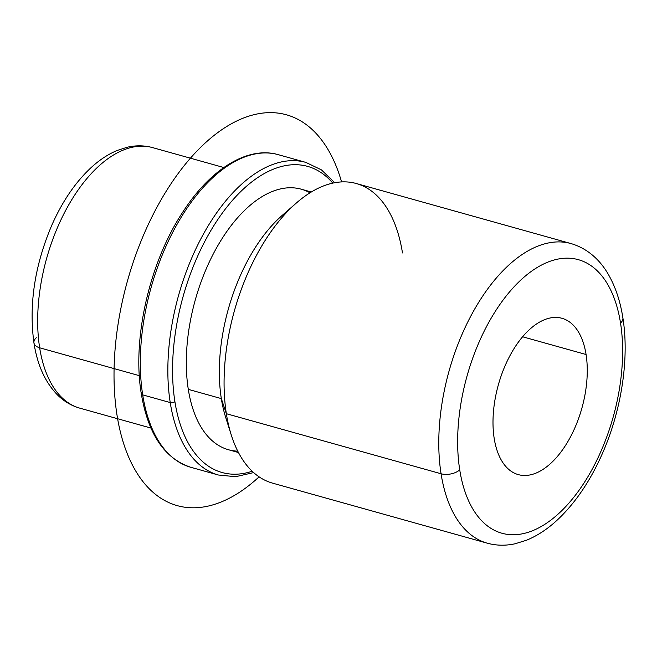 <?xml version="1.0" encoding="UTF-8"?>
<svg xmlns="http://www.w3.org/2000/svg" width="657" height="657" viewBox="0 0 657 657"><rect width="100%" height="100%" fill="white"/><g stroke="black" fill="none" stroke-linecap="round" stroke-linejoin="round"><path stroke-width="0.99" d="M494.187 438.391A81.156 43.362 -74.4 0 1 511.335 353.154A81.156 43.362 -74.4 0 1 561.99 318.3A81.156 43.362 -74.4 0 1 586.077 354.517L522.611 336.77L586.077 354.517A81.156 43.362 -74.4 0 1 568.921 439.755A81.156 43.362 -74.4 0 1 518.274 474.609A81.156 43.362 -74.4 0 1 494.187 438.391A81.156 43.362 105.6 0 0 550.673 463.431A81.156 43.362 105.6 0 0 586.077 354.517A81.156 43.362 105.6 0 0 529.591 329.477A81.156 43.362 105.6 0 0 494.187 438.391M36.299 337.723A13.526 7.432 -8.9 0 0 33.95 342.905A13.526 7.432 -8.9 0 0 39.658 347.791A135.26 72.278 105.6 0 0 79.793 408.153A135.26 72.278 -74.4 0 1 39.658 347.791A13.526 7.432 171.1 0 1 33.95 342.905C37.359 365.161 45.333 382.637 57.89 395.333C64.255 401.517 71.556 405.796 79.793 408.153L150.954 428.06M223.823 167.535L152.662 147.628A135.26 72.278 105.6 0 0 68.238 205.731A135.26 72.278 105.6 0 0 39.658 347.791L139.325 375.664L39.658 347.791A135.26 72.278 -74.4 0 1 68.238 205.731A135.26 72.278 -74.4 0 1 152.662 147.628C144.359 145.361 135.868 145.238 127.195 147.242L117.053 150.51C108.076 154.28 99.511 159.914 91.339 167.395C75.456 182.12 62.21 201.551 51.599 225.688C34.64 265.839 28.752 304.905 33.95 342.905M334.7 182.736L321.429 169.867L305.834 162.386A162.312 86.732 105.6 0 0 204.532 232.102A162.312 86.732 105.6 0 0 170.229 402.569A162.312 86.732 -74.4 0 1 204.532 232.102A162.312 86.732 -74.4 0 1 305.834 162.386L278.313 154.682A162.312 86.732 105.6 0 0 177.004 224.398A162.312 86.732 105.6 0 0 142.7 394.873A3.384 1.856 171.1 0 1 141.28 393.65A3.384 1.856 -8.9 0 0 142.7 394.873A162.312 86.732 105.6 0 0 190.875 467.308A162.312 86.732 -74.4 0 1 142.7 394.873A162.312 86.732 -74.4 0 1 177.004 224.398A162.312 86.732 -74.4 0 1 278.313 154.682C248.091 145.879 211.193 168.529 183.656 210.782C149.845 261.051 131.942 338.166 141.28 393.65C148.08 434.137 164.611 458.685 190.875 467.308L218.395 475.011A162.312 86.732 -74.4 0 1 170.229 402.569L142.7 394.873L170.229 402.569A162.312 86.732 105.6 0 0 218.395 475.011L235.608 476.703L253.627 472.588M141.863 392.352A3.384 1.856 -8.9 0 0 141.28 393.65M332.779 183.122A158.928 84.925 105.6 0 0 221.844 213.739A158.928 84.925 105.6 0 0 174.893 401.591A3.384 1.856 171.1 0 1 170.229 402.569A3.384 1.856 -8.9 0 0 174.893 401.591A158.928 84.925 105.6 0 0 252.189 471.258A158.928 84.925 -74.4 0 1 174.893 401.591A158.928 84.925 -74.4 0 1 221.844 213.739A158.928 84.925 -74.4 0 1 332.779 183.122M310.005 192.821A135.26 72.278 105.6 0 0 221.015 240.314A135.26 72.278 105.6 0 0 188.296 389.363A135.26 72.278 105.6 0 0 237.752 451.154M289.014 209.944A135.26 72.278 105.6 0 0 221.327 398.602L188.296 389.363A135.26 72.278 -74.4 0 1 216.884 247.303A135.26 72.278 -74.4 0 1 301.3 189.208L311.319 192.008M238.458 452.525L228.439 449.725A135.26 72.278 -74.4 0 1 188.296 389.363L221.327 398.602A135.26 72.278 105.6 0 0 228.693 425.621M402.478 252.945A155.553 83.119 105.6 0 0 296.274 203.103A155.553 83.119 105.6 0 0 226.353 413.705L221.327 398.602A135.26 72.278 -74.4 0 1 282.124 215.471L296.274 203.103M221.327 398.602L226.353 413.705A155.553 83.119 105.6 0 0 231.346 435.238L225.671 417.326A135.26 72.278 -74.4 0 1 221.327 398.602M441.061 473.754A155.553 83.119 105.6 0 0 487.223 543.175A155.553 83.119 -74.4 0 1 441.061 473.754A13.526 7.432 -8.9 0 0 459.728 469.845A142.027 75.892 105.6 0 0 558.581 513.667A142.027 75.892 105.6 0 0 620.537 323.063A13.526 7.432 -8.9 0 0 622.885 317.881A13.526 7.432 171.1 0 1 620.537 323.063A142.027 75.892 105.6 0 0 521.683 279.241A142.027 75.892 105.6 0 0 459.728 469.845A13.526 7.432 171.1 0 1 441.061 473.754A155.553 83.119 -74.4 0 1 473.935 310.383A155.553 83.119 -74.4 0 1 571.015 243.575A155.553 83.119 105.6 0 0 473.935 310.383A155.553 83.119 105.6 0 0 441.061 473.754L226.353 413.705L441.061 473.754M272.515 483.125A155.553 83.119 -74.4 0 1 226.353 413.705A155.553 83.119 -74.4 0 1 259.236 250.333A155.553 83.119 -74.4 0 1 356.316 183.525L571.015 243.575C590.027 249.184 602.403 263.087 609.712 276.868C616.061 288.645 620.454 302.319 622.885 317.881C629.447 358.459 621.514 410.182 602.453 453.379C590.183 481.277 574.908 503.689 556.643 520.623C547.051 529.402 537.032 535.931 526.569 540.202L515.203 543.741C505.644 545.852 496.314 545.663 487.223 543.175L272.515 483.125M620.537 323.063A142.027 75.892 -74.4 0 1 558.581 513.667A142.027 75.892 -74.4 0 1 459.728 469.845A142.027 75.892 -74.4 0 1 521.683 279.241A142.027 75.892 -74.4 0 1 620.537 323.063M259.088 476.851A202.89 108.413 -74.4 0 1 143.678 482.517A202.89 108.413 -74.4 0 1 153.639 213.541A202.89 108.413 -74.4 0 1 320 137.937A202.89 108.413 -74.4 0 1 341.583 181.923"/></g></svg>
